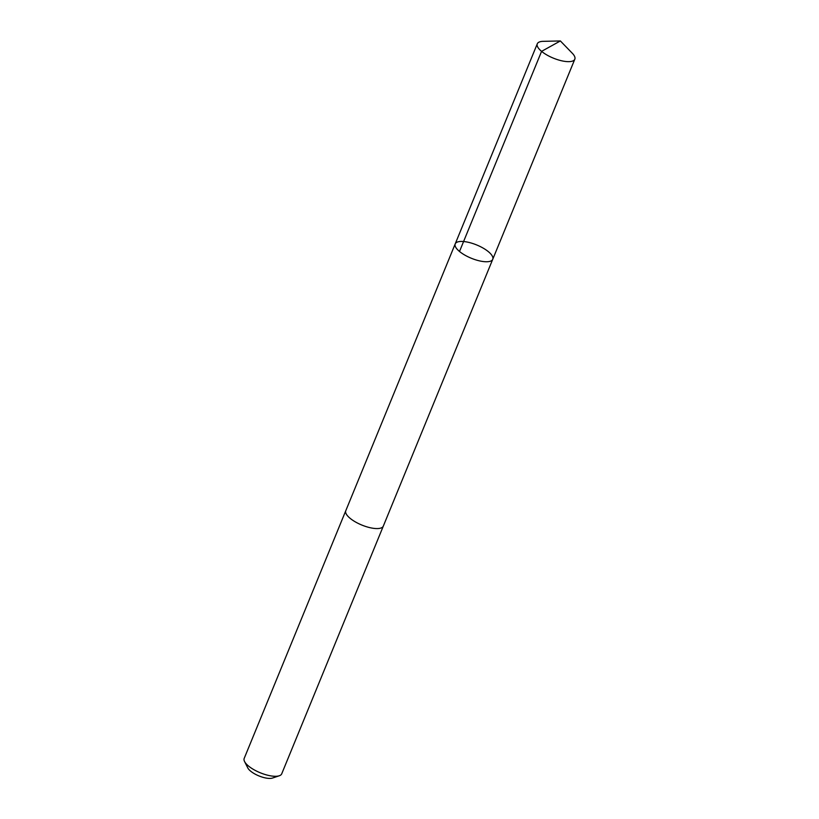 <?xml version="1.0" encoding="UTF-8"?>
<svg xmlns="http://www.w3.org/2000/svg" width="819" height="819" viewBox="0 0 819 819"><rect width="100%" height="100%" fill="white"/><g stroke="black" fill="none" stroke-linecap="round" stroke-linejoin="round"><path stroke-width="1.23" d="M383.374 525.962A20.28 7.166 -157.7 0 1 383.312 526.115A20.28 7.166 -157.7 0 1 380.589 528.142A20.28 7.166 -157.7 0 1 357.995 523.31A20.28 7.166 -157.7 0 1 345.782 510.728L455.21 243.898A20.28 7.166 22.3 0 0 467.424 256.49A20.28 7.166 22.3 0 0 490.028 261.322A20.28 7.166 22.3 0 0 492.741 259.295A20.28 7.166 22.3 0 0 476.699 244.963A20.28 7.166 22.3 0 0 455.21 243.898A20.28 7.166 22.3 0 0 467.424 256.49A20.28 7.166 22.3 0 0 490.028 261.322A20.28 7.166 22.3 0 0 492.741 259.295L574.815 59.193A20.28 7.166 -157.7 0 1 572.092 61.22A20.28 7.166 -157.7 0 1 549.498 56.388A20.28 7.166 -157.7 0 1 537.284 43.806A20.28 7.166 -157.7 0 1 539.997 41.769A20.28 7.166 -157.7 0 1 543.171 41.339L560.37 40.95L572.348 53.307A20.28 7.166 -157.7 0 1 574.815 59.193M492.741 259.295L383.312 526.115A20.28 7.166 -157.7 0 1 361.824 525.051A20.28 7.166 -157.7 0 1 345.782 510.728A20.28 7.166 -157.7 0 1 345.853 510.575M383.312 526.115L281.716 773.832A20.28 7.166 -157.7 0 1 279.299 775.767A20.28 7.166 -157.7 0 1 260.237 772.767A20.28 7.166 -157.7 0 1 244.553 761.516A20.28 7.166 -157.7 0 1 244.185 758.435L345.782 510.728M279.299 775.767L272.502 778.05A14.425 5.098 -157.7 0 1 258.937 775.921A14.425 5.098 -157.7 0 1 247.788 767.915L244.553 761.516M459.51 251.464L541.574 51.362L560.37 40.95M455.21 243.898L537.284 43.806"/></g></svg>
